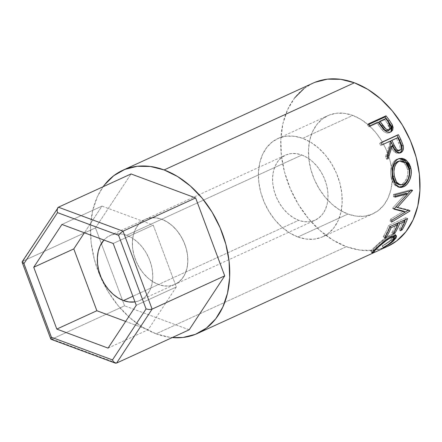 <?xml version="1.0" encoding="UTF-8"?>
<svg xmlns="http://www.w3.org/2000/svg" width="442" height="442" viewBox="0 0 442 442"><rect width="100%" height="100%" fill="white"/><g stroke="black" fill="none" stroke-linecap="round" stroke-linejoin="round"><path stroke-width="0.33" stroke-dasharray="2.21 1.66" d="M139.937 300.422A35.736 25.747 65.4 0 0 151.899 267.703A35.736 25.747 65.4 0 0 126.65 235.299L121.219 233.923L115.931 233.851L110.997 235.089L106.605 237.592L103.942 240.045A35.736 25.747 65.4 0 1 110.174 235.442A35.736 25.747 65.4 0 1 126.65 235.299L161.7 219.249A35.736 25.747 -114.6 0 0 145.225 219.392A35.736 25.747 -114.6 0 0 133.257 252.111A35.736 25.747 -114.6 0 0 158.507 284.51L132.882 296.251L158.507 284.51L153.136 281.88L148.031 278.095L143.39 273.3L139.396 267.686L136.191 261.46L133.909 254.868L132.633 248.166L132.412 241.603L133.257 235.431L135.13 229.895L137.965 225.205L141.65 221.536L146.048 219.039L150.982 217.801L156.269 217.867L161.7 219.249L167.07 221.878L172.176 225.663L176.817 230.459L180.811 236.072L184.016 242.299L186.297 248.89L187.574 255.592L187.795 262.156L186.949 268.327L185.076 273.863L182.242 278.554L178.557 282.223L174.159 284.72L169.225 285.957L163.938 285.891L158.507 284.51A35.736 25.747 -114.6 0 0 174.982 284.366A35.736 25.747 -114.6 0 0 186.949 251.647A35.736 25.747 -114.6 0 0 161.7 219.249L126.65 235.299L132.02 237.934L137.125 241.719L141.766 246.509L145.761 252.128L148.965 258.349L151.247 264.94L152.523 271.648L152.744 278.211L151.899 284.377L150.026 289.913L147.192 294.61L143.506 298.273L139.114 300.775L134.992 301.903A35.736 25.747 65.4 0 0 139.937 300.422L174.982 284.366A35.736 25.747 65.4 0 1 158.507 284.51A35.736 25.747 65.4 0 1 133.257 252.111A35.736 25.747 65.4 0 1 145.225 219.392A35.736 25.747 65.4 0 1 161.7 219.249L301.892 155.032A35.736 25.747 -114.6 0 0 285.416 155.175A35.736 25.747 -114.6 0 0 273.454 187.9A35.736 25.747 -114.6 0 0 298.704 220.298L158.507 284.51L163.938 285.891L169.225 285.957L174.159 284.72L178.557 282.223L182.242 278.554L185.076 273.863L186.949 268.327L187.795 262.156L187.574 255.592L186.297 248.89L184.016 242.299L180.811 236.072L176.817 230.459L172.176 225.663L167.07 221.878L161.7 219.249L156.269 217.867L150.982 217.801L146.048 219.039L141.65 221.536L137.965 225.205L135.13 229.895L133.257 235.431L132.412 241.603L132.633 248.166L133.909 254.868L136.191 261.46L139.396 267.686L143.39 273.3L148.031 278.095L153.136 281.88L158.507 284.51L298.704 220.298L304.135 221.674L309.422 221.746L314.356 220.508L318.748 218.005L322.433 214.342L325.268 209.646L327.146 204.11L327.986 197.944L327.765 191.38L326.489 184.673L324.207 178.082L321.008 171.861L317.008 166.242L312.367 161.452L307.267 157.667L301.892 155.032L296.46 153.656L291.179 153.584L286.239 154.822L281.847 157.324L278.162 160.993L275.327 165.684L273.449 171.22L272.609 177.386L272.83 183.949L274.106 190.657L276.388 197.248L279.587 203.469L283.587 209.088L288.228 213.878L293.333 217.663L298.704 220.298A35.736 25.747 -114.6 0 0 315.179 220.155A35.736 25.747 -114.6 0 0 327.141 187.436A35.736 25.747 -114.6 0 0 301.892 155.032L161.7 219.249A35.736 25.747 65.4 0 1 186.949 251.647A35.736 25.747 65.4 0 1 174.982 284.366L315.179 220.155M95.494 227.895L131.025 173.949L95.494 227.895L22.89 261.15L95.494 227.895L101.34 243.564L95.494 227.895M22.161 262.349L22.205 261.692L58.421 207.204L22.89 261.15L51.974 339.08L124.572 305.825L101.34 243.564L124.572 305.825L51.974 339.08L116.583 363.064L51.974 339.08L51.161 339.296L50.775 339.025L50.863 338.307M189.182 329.809L124.572 305.825L189.182 329.809M22.89 261.15L51.974 339.08L50.775 339.025M108.075 348.114L148.125 329.765L176.319 286.963L136.263 305.306L176.319 286.963L153.247 225.127L101.98 206.099L84.405 232.79L101.98 206.099L61.924 224.448L101.98 206.099L153.247 225.127L113.191 243.476L153.247 225.127L176.319 286.963L148.125 329.765L108.075 348.114M125.65 321.422L148.125 329.765L125.65 321.422M297.886 236.973A53.996 38.902 65.4 0 1 259.736 188.016A53.996 38.902 65.4 0 1 277.814 138.573A53.996 38.902 65.4 0 1 302.709 138.357L352.777 115.423A53.996 38.902 -114.6 0 0 327.881 115.638A53.996 38.902 -114.6 0 0 309.803 165.081A53.996 38.902 -114.6 0 0 347.953 214.044L297.886 236.973L347.953 214.044L339.837 210.066L332.124 204.342L325.113 197.104L319.074 188.618L314.234 179.214L310.787 169.253L308.859 159.12L308.527 149.203L309.798 139.882L312.632 131.512L316.914 124.423L322.483 118.881L329.124 115.102L336.583 113.235L344.572 113.34L352.777 115.423L360.893 119.401L368.606 125.119L375.617 132.362L381.661 140.849L386.496 150.252L389.949 160.214L391.877 170.347L392.209 180.264L390.938 189.585L388.104 197.95L383.816 205.038L378.247 210.58L371.606 214.359L364.153 216.232L356.164 216.121L347.953 214.044A53.996 38.902 -114.6 0 0 372.855 213.823A53.996 38.902 -114.6 0 0 390.932 164.38A53.996 38.902 -114.6 0 0 352.777 115.423L302.709 138.357A53.996 38.902 65.4 0 1 340.859 187.314A53.996 38.902 65.4 0 1 322.787 236.757A53.996 38.902 65.4 0 1 297.886 236.973L289.77 232.995L282.057 227.276L275.046 220.039L269.007 211.552L264.167 202.149L260.719 192.187L258.791 182.054L258.454 172.131L259.73 162.811L262.565 154.446L266.846 147.357L272.416 141.816L279.057 138.037L286.515 136.164L294.499 136.274L302.709 138.357L310.825 142.335L318.538 148.053L325.55 155.297L331.588 163.783L336.428 173.187L339.876 183.143L341.81 193.281L342.141 203.198L340.865 212.519L338.031 220.884L333.749 227.973L328.179 233.514L321.538 237.293L314.08 239.166L306.096 239.056L297.886 236.973M294.781 97.748L287.659 109.528L282.952 123.434L280.836 138.921L281.388 155.402L284.593 172.242L290.328 188.795L298.367 204.425L308.406 218.525L320.058 230.558L332.87 240.061L346.362 246.675L156.098 333.821L169.739 337.279L172.253 337.566A89.732 64.648 65.4 0 1 156.098 333.821L346.362 246.675A89.732 64.648 -114.6 0 0 375.324 250.034A89.732 64.648 -114.6 0 0 387.733 246.316M312.826 83.229L304.035 88.544M313.002 83.151A89.732 64.648 -114.6 0 0 282.963 165.314A89.732 64.648 -114.6 0 0 346.362 246.675L360.003 250.133L373.275 250.31L385.667 247.2L387.579 246.387M156.098 333.821A89.732 64.648 65.4 0 1 97.384 269.139A89.732 64.648 65.4 0 1 103.157 186.712L97.395 196.679L92.687 210.58L90.571 226.072L91.124 242.553L94.328 259.393L100.063 275.941L108.102 291.571L118.141 305.671L129.793 317.704L142.606 327.213L156.098 333.821M392.927 235.79L389.424 236.387L392.728 235.674L393.126 236.735L391.999 238.641L389.22 241.26L382.186 246.106L383.148 247.835L382.186 246.106L388.037 242.636L392.629 239.045L393.308 240.023L392.629 239.045L394.209 237.332L392.629 239.045C389.971 241.487 386.49 243.84 382.186 246.106L382.413 245.719L383.402 247.432L382.413 245.719C385.921 243.78 388.756 241.802 390.91 239.791L392.026 241.393L390.91 239.791L393.021 235.884M373.81 250.537L373.341 249.73L373.766 248.929L378.866 244.001L387.827 237.205L389.424 236.387L390.082 237.15L389.424 236.387C384.523 239.128 380.048 242.553 375.993 246.664L376.739 247.741L375.993 246.664C373.893 248.625 373.037 249.68 373.424 249.835L374.418 251.548L373.424 249.835L371.103 251.183L372.065 252.912L370.91 251.111L371.893 252.841M371.103 251.183C370.507 251.155 371.534 249.929 374.186 247.498L375.302 249.106L374.186 247.498L382.833 239.813L384.076 241.277L382.833 239.813L390.623 234.801L391.899 236.221L390.623 234.801L395.109 234.243L395.325 235.271L395.247 234.459L393.734 233.84L390.623 234.801L386.932 236.851L380.385 241.824L373.319 248.327L370.921 251.128L373.424 249.835M393.126 236.735L392.982 237.15M401.253 229.089L400.756 228.564L398.955 229.387L400.27 230.752L398.955 229.387L400.756 228.564L401.253 229.089M403.767 220.337L403.585 220.188A87.748 63.217 65.4 0 1 398.955 229.387A87.748 63.217 65.4 0 0 403.585 220.188L398.192 222.657A87.748 63.217 65.4 0 1 398.076 222.945A87.748 63.217 -114.6 0 0 398.192 222.657L403.767 220.337M397.474 224.365A87.748 63.217 65.4 0 1 393.568 231.857L394.065 232.382L393.568 231.857L391.767 232.68L393.076 234.045L391.767 232.68L393.568 231.857A87.748 63.217 -114.6 0 0 397.474 224.365M396.579 223.63L396.397 223.481A87.748 63.217 65.4 0 1 391.767 232.68A87.748 63.217 65.4 0 0 396.397 223.481L389.656 226.569L389.949 226.812L389.656 226.569A87.748 63.217 65.4 0 1 385.026 235.768L385.529 236.288L385.026 235.768L383.231 236.592L384.54 237.956L383.231 236.592L385.026 235.768A87.748 63.217 -114.6 0 0 389.656 226.569L396.579 223.63M390.015 226.635L388.584 225.519A87.748 63.217 65.4 0 1 383.231 236.592A87.748 63.217 65.4 0 0 388.584 225.519L406.11 217.492L407.541 218.608L406.11 217.492A87.748 63.217 65.4 0 1 405.264 219.652A87.748 63.217 -114.6 0 0 406.11 217.492L388.584 225.519L390.015 226.635M404.662 221.072A87.748 63.217 65.4 0 1 400.756 228.564A87.748 63.217 -114.6 0 0 404.662 221.072M394.292 208.723L392.767 208.005L406.049 193.309L392.767 208.005A87.748 63.217 65.4 0 1 392.706 208.491L394.231 209.221L392.706 208.491L394.275 208.884L392.706 208.491A87.748 63.217 65.4 0 0 392.767 208.005L394.292 208.723M392.104 220.072L390.629 219.105L403.784 211.165L390.629 219.105A87.748 63.217 65.4 0 1 390.059 221.105L391.524 222.116L390.059 221.105L405.198 212.044L390.059 221.105A87.748 63.217 65.4 0 0 390.629 219.105L392.104 220.072M409.077 210.547L408.093 210.304L409.077 210.547M409.961 210.768L408.474 209.823A87.748 63.217 65.4 0 1 408.402 210.116A87.748 63.217 -114.6 0 0 408.474 209.823L409.961 210.768M396.026 206.856L408.474 209.823L396.026 206.856M411.933 190.353L410.955 190.038L410.32 190.778L410.955 190.038L411.933 190.353M404.06 197.905L395.883 206.79L404.06 197.905M412.502 190.204L410.961 189.717A87.748 63.217 65.4 0 1 410.955 190.038A87.748 63.217 -114.6 0 0 410.961 189.717L412.502 190.204M394.949 194.817L393.413 194.408L410.961 189.717L393.413 194.408A87.748 63.217 65.4 0 1 393.441 196.696L394.982 197.16L393.441 196.696L394.977 196.281L393.441 196.696A87.748 63.217 65.4 0 0 393.413 194.408L394.949 194.817M398.905 187.159L398.093 187.065L393.629 183.828L391.054 177.12L392.551 177.137L391.054 177.12C389.64 168.562 391.513 162.612 396.684 159.269L399.027 158.617L396.684 159.269L394.96 160.33L393.468 161.882L391.391 166.231L390.562 171.568L390.662 174.375L391.341 178.446L392.601 182.065L395.159 185.535L398.905 187.159M398.944 161.098L402.369 161.628L405.027 163.733L407.076 167.286L407.922 171.662L407.17 177.325L404.657 181.993L401.839 184.154L400.341 184.634L398.529 184.59M398.811 184.645L401.839 184.154L403.375 184.424L401.839 184.154C406.48 181.364 408.419 176.452 407.662 169.408L409.159 169.424L407.662 169.408L404.364 163.026L398.949 161.098M399.446 153.065L398.701 153.346L394.203 151.7L390.988 146.368L392.988 150.147L394.529 152.031L396.977 153.391L399.756 152.904M387.407 157.197L386.656 159.308L388.048 158.927L386.656 159.308L387.407 157.197M386.965 156.043L385.606 156.49A87.748 63.217 65.4 0 1 386.656 159.308A87.748 63.217 65.4 0 0 385.606 156.49L389.7 143.639L390.977 142.987L389.7 143.639L385.606 156.49L386.965 156.043M390.076 141.169L388.822 141.865A87.748 63.217 65.4 0 1 389.7 143.639A87.748 63.217 65.4 0 0 388.822 141.865L380.733 145.567L390.076 141.169M380.838 142.667L379.612 143.407A87.748 63.217 65.4 0 1 380.733 145.567A87.748 63.217 65.4 0 0 379.612 143.407L380.838 142.667M398.22 150.932L398.529 150.821C400.518 149.026 400.568 146.407 398.667 142.959A87.748 63.217 65.4 0 0 396.457 138.363L390.618 141.042L396.457 138.363A87.748 63.217 65.4 0 1 398.667 142.959L399.916 146.296L400.038 148.556L399.225 150.319L398.12 150.96M399.225 150.319L398.894 150.606M397.695 151.02L396.8 150.893M398.529 150.821L399.894 150.379L398.933 150.578M398.667 142.959L399.971 142.368L398.667 142.959M391.021 131.766L389.711 132.688C387.336 133.661 384.905 132.815 382.418 130.158L383.518 129.202L382.418 130.158L378.23 124.699L379.242 123.616L378.23 124.699L381.772 129.407L384.17 131.749L386.109 132.804L388.032 133.114L389.711 132.688L391.043 131.738M378.07 122.064L377.081 123.18A87.748 63.217 65.4 0 1 378.23 124.699A87.748 63.217 65.4 0 0 377.081 123.18L368.993 126.887L369.982 125.771L368.993 126.887L377.081 123.18L378.07 122.064M368.479 123.854L367.523 125.014A87.748 63.217 65.4 0 1 368.993 126.887A87.748 63.217 65.4 0 0 367.523 125.014L368.899 124.384L367.523 125.014L368.479 123.854M388.91 130.335L389.38 129.799L387.612 123.611A87.748 63.217 65.4 0 0 384.722 119.683L385.706 118.566L384.722 119.683L378.877 122.357L384.722 119.683A87.748 63.217 65.4 0 1 387.612 123.611L389.7 127.572L389.557 129.44L388.446 130.617M389.557 129.44L389.115 130.147M387.612 123.611L388.662 122.583L387.612 123.611M110.174 235.442L285.416 155.175M277.814 138.573L327.881 115.638M395.109 234.243L396.325 235.68M398.093 187.065L399.695 187.38M398.341 158.728L399.717 158.446M398.701 153.346L400.093 152.954M390.468 132.252L391.618 131.412M322.787 236.757L372.855 213.823"/><path stroke-width="0.66" d="M123.456 300.566A35.736 25.747 65.4 0 1 99.549 273.255A35.736 25.747 65.4 0 1 103.942 240.045L100.085 245.951L98.207 251.487L97.367 257.653L97.588 264.217L98.864 270.924L101.146 277.515L104.345 283.736L108.345 289.355L112.986 294.145L118.086 297.93L123.456 300.566L132.882 296.251L123.456 300.566L128.893 301.941L134.992 301.903A35.736 25.747 65.4 0 1 123.456 300.566M50.996 339.263L115.152 363.075L116.583 363.064L152.114 309.113L149.302 309.538L146.059 308.941L149.302 309.538L152.114 309.113L123.031 231.183L120.688 232.862L118.578 235.299L146.059 308.941L112.478 359.926L113.285 361.479L115.5 363.175L116.583 363.064L189.182 329.809L224.713 275.863L189.182 329.809L116.583 363.064L152.114 309.113L224.713 275.863L152.114 309.113L123.031 231.183L195.635 197.933L224.713 275.863L195.635 197.933L123.031 231.183L58.421 207.204L131.025 173.949L195.635 197.933L131.025 173.949L58.421 207.204L57.587 207.967L57.095 210.906L57.521 212.635L23.94 263.614L51.421 337.263L112.478 359.926L146.059 308.941L118.578 235.299L57.521 212.635L118.578 235.299L120.688 232.862L123.031 231.183L58.421 207.204L22.222 261.664L22.161 262.349L23.94 263.614L57.521 212.635L57.095 210.906L57.587 207.967M136.263 305.306L108.075 348.114L56.808 329.086L33.736 267.25L61.924 224.448L113.191 243.476L136.263 305.306L108.075 348.114L56.808 329.086L96.864 310.737L125.65 321.422L96.864 310.737L56.808 329.086L33.736 267.25L73.792 248.907L96.864 310.737L73.792 248.907L33.736 267.25L61.924 224.448L113.191 243.476L136.263 305.306M115.5 363.175L113.285 361.479L112.478 359.926L51.421 337.263L50.863 338.307L51.421 337.263L23.94 263.614L22.15 262.31L50.786 339.047M51.161 339.296L50.775 339.025L51.161 339.296L50.775 339.025L50.863 338.307M22.161 262.349L22.205 261.692L22.89 261.15M84.405 232.79L73.792 248.907L84.405 232.79M197.469 333.461L387.733 246.316A89.732 64.648 -114.6 0 0 417.773 164.148A89.732 64.648 -114.6 0 0 354.373 82.792L164.109 169.938A89.732 64.648 65.4 0 1 227.508 251.294A89.732 64.648 65.4 0 1 197.469 333.461A89.732 64.648 65.4 0 1 172.253 337.566L183.01 337.461L195.403 334.351L206.436 328.069L215.69 318.864L222.812 307.079L227.519 293.179L229.636 277.687L229.083 261.205L225.879 244.365L220.144 227.818L212.105 212.188L202.066 198.088L190.414 186.054L177.601 176.546L164.109 169.938L354.373 82.792L340.732 79.328L327.461 79.151L315.069 82.262L312.826 83.229M391.043 131.738L391.844 130.235L391.778 127.302L390.949 125.301L388.214 121.125A87.748 63.217 -114.6 0 0 385.048 116.986A87.748 63.217 65.4 0 1 388.214 121.125L389.242 120.064A89.732 64.648 -114.6 0 0 386.004 115.832L385.048 116.986L368.899 124.384L385.048 116.986L386.004 115.832L368.479 123.854L386.004 115.832A89.732 64.648 65.4 0 1 389.242 120.064L392.214 124.661L393.104 127.418L392.684 130.186L390.468 132.003L389.192 132.257L387.258 131.926L385.297 130.832L382.927 128.517L379.242 123.616A89.732 64.648 -114.6 0 0 378.07 122.064L369.982 125.771A89.732 64.648 -114.6 0 0 368.479 123.854A89.732 64.648 -114.6 0 1 369.982 125.771L378.07 122.064A89.732 64.648 -114.6 0 1 379.242 123.616L383.518 129.202C386.07 131.931 388.524 132.81 390.877 131.838L391.618 131.412L392.524 125.318L389.242 120.064L388.214 121.125L391.419 126.268L392.524 125.318L391.419 126.268L391.021 131.766M380.838 142.667L398.364 134.639A89.732 64.648 65.4 0 1 400.861 139.6L403.308 146.053L403.463 147.816L402.706 150.915L400.761 152.711L398.353 152.987L395.894 151.578L394.817 150.346L392.286 145.777L388.048 158.927A89.732 64.648 -114.6 0 0 386.965 156.043L390.977 142.987A89.732 64.648 -114.6 0 0 390.076 141.169L381.987 144.877A89.732 64.648 -114.6 0 0 380.838 142.667A89.732 64.648 -114.6 0 1 381.987 144.877L390.076 141.169A89.732 64.648 -114.6 0 1 390.977 142.987L386.965 156.043A89.732 64.648 -114.6 0 1 388.048 158.927L392.286 145.777L395.557 151.241L400.054 152.965L400.761 152.711C403.076 151.473 403.883 149.059 403.181 145.462L400.861 139.6L399.579 140.236L401.844 145.965L403.181 145.462L401.844 145.965C402.513 149.495 401.69 151.877 399.38 153.098L400.761 152.711L399.38 153.098L401.33 151.319L402.104 148.274L401.59 145.081L399.579 140.236L400.861 139.6A89.732 64.648 -114.6 0 0 398.364 134.639L380.838 142.667M410.618 167.131L411.281 171.319L411.215 174.22L409.784 179.717L407.049 184.148L404.458 186.303L401.723 187.375L399.927 187.419L396.678 185.762L394.115 182.203L392.844 178.496L392.148 174.33L392.037 171.468L392.839 166.026L394.894 161.612L396.38 160.043L399.027 158.617L401.955 158.352L403.938 158.86L405.85 159.899L409.06 163.457L410.618 167.131M405.27 212.088L394.231 209.221A89.732 64.648 -114.6 0 0 394.292 208.723L407.59 193.823L394.982 197.16A89.732 64.648 -114.6 0 0 394.949 194.817L412.502 190.204A89.732 64.648 65.4 0 1 412.497 190.535L397.408 207.513L409.961 210.768A89.732 64.648 65.4 0 1 409.883 211.066L391.524 222.116A89.732 64.648 -114.6 0 0 392.104 220.072L405.27 212.088L403.784 211.165L394.275 208.884L403.784 211.165L405.27 212.088L392.104 220.072A89.732 64.648 -114.6 0 1 391.524 222.116L409.883 211.066L409.077 210.547L409.883 211.066A89.732 64.648 -114.6 0 0 409.961 210.768L397.408 207.513L395.883 206.79L397.408 207.513L412.497 190.535L411.933 190.353L412.497 190.535A89.732 64.648 -114.6 0 0 412.502 190.204L394.949 194.817A89.732 64.648 -114.6 0 1 394.982 197.16L407.59 193.823L394.292 208.723A89.732 64.648 -114.6 0 1 394.231 209.221L405.27 212.088M390.015 226.635L407.541 218.608A89.732 64.648 65.4 0 1 402.065 229.928L400.27 230.752A89.732 64.648 -114.6 0 0 404.999 221.348L399.607 223.818A89.732 64.648 65.4 0 1 394.877 233.221L393.076 234.045A89.732 64.648 -114.6 0 0 397.811 224.641L391.071 227.724A89.732 64.648 65.4 0 1 386.336 237.133L384.54 237.956A89.732 64.648 -114.6 0 0 390.015 226.635A89.732 64.648 -114.6 0 1 384.54 237.956L386.336 237.133A89.732 64.648 -114.6 0 0 391.071 227.724L397.811 224.641L396.579 223.63L397.811 224.641A89.732 64.648 -114.6 0 1 393.076 234.045L394.877 233.221A89.732 64.648 -114.6 0 0 399.607 223.818L404.999 221.348L403.767 220.337L404.999 221.348A89.732 64.648 -114.6 0 1 400.27 230.752L402.065 229.928L401.253 229.089L402.065 229.928A89.732 64.648 -114.6 0 0 407.541 218.608L390.015 226.635M383.905 247.426L383.148 247.835L383.402 247.432L388.225 244.443L392.629 240.796L394.165 238.691L394.341 237.575L393.96 237.155L391.402 237.531L387.319 239.746L378.479 246.979L374.816 250.597L374.418 251.548L372.065 252.912L372.457 251.929L379.258 245.393L385.12 240.465L390.126 237.122L394.999 235.271L396.48 235.934L396.076 237.879L393.258 241.1L389.071 244.315L383.905 247.426M304.035 88.544L294.781 97.748M387.579 246.387L396.701 240.923L405.955 231.713L413.071 219.934L417.784 206.033L419.9 190.541L419.347 174.06L416.143 157.219L410.408 140.666L402.369 125.042L392.33 110.942L380.678 98.903L367.866 89.4L354.373 82.792A89.732 64.648 -114.6 0 0 313.002 83.151L122.738 170.297A89.732 64.648 65.4 0 1 164.109 169.938L150.468 166.479L137.197 166.297L124.804 169.408L113.771 175.689L104.516 184.894L103.157 186.712A89.732 64.648 65.4 0 1 122.738 170.297M374.418 251.548C374.065 251.365 374.965 250.271 377.109 248.277L376.739 247.741L377.109 248.277C381.242 244.078 385.761 240.603 390.678 237.84L390.082 237.15L390.678 237.84L394.225 237.354L392.026 241.393C389.811 243.459 386.938 245.47 383.402 247.432L383.148 247.835C387.501 245.537 391.037 243.144 393.745 240.652L396.325 235.68L391.899 236.221C389.568 237.293 386.96 238.978 384.076 241.277L375.302 249.106C372.589 251.592 371.512 252.863 372.065 252.912L374.363 251.481M394.225 237.354L392.927 235.79M395.325 235.271L394.209 237.332M393.308 240.023L393.745 240.652L393.308 240.023M393.126 236.735L392.982 237.15M392.728 235.674L393.126 236.072M393.971 237.63L395.352 234.962M398.375 222.807L399.607 223.818L398.375 222.807M398.076 222.945A87.748 63.217 65.4 0 1 397.474 224.365A87.748 63.217 -114.6 0 0 398.076 222.945M394.065 232.382L394.877 233.221L394.065 232.382M389.949 226.812L391.071 227.724L389.949 226.812M385.529 236.288L386.336 237.133L385.529 236.288M405.264 219.652A87.748 63.217 65.4 0 1 404.662 221.072A87.748 63.217 -114.6 0 0 405.264 219.652M406.049 193.309L407.59 193.823L406.049 193.309L394.977 196.281L406.049 193.309M408.093 210.304L405.198 212.044L408.093 210.304M410.32 190.778L404.06 197.905L410.32 190.778M399.027 158.617L405.507 160.993L409.436 168.474L410.933 168.485L406.612 160.501L399.706 158.451L398.104 158.976C392.944 162.336 391.093 168.391 392.551 177.137L395.176 184.043L399.684 187.375L403.546 186.784L402.01 186.463L398.905 187.159M403.546 186.784C408.552 184.85 412.673 175.933 410.933 168.485L409.436 168.474C411.148 175.745 407.016 184.513 402.01 186.463L403.546 186.784M398.402 187.121L402.01 186.463L405.513 183.85L408.259 179.474L409.695 174.071L409.778 171.242L409.126 167.148L407.59 163.568L404.408 160.103L401.518 158.8L398.562 158.684M398.861 184.657L396.17 183.292L394.109 180.281L392.833 176.203L392.441 171.689L393.109 167.319L394.789 163.722L396.689 161.96L398.944 161.098M400.353 160.866L397.408 161.579C393.209 164.341 391.684 169.214 392.833 176.203L394.33 176.214C393.142 169.087 394.645 164.126 398.844 161.336L400.353 160.866L405.806 162.866L409.159 169.424C409.938 176.618 408.01 181.618 403.375 184.424L400.391 184.905L396.573 182.11L394.33 176.214L392.833 176.203L395.032 181.922L398.811 184.645L400.391 184.905L402.623 184.717L404.828 183.54L406.187 182.242L408.32 178.579L409.369 174.071L409.43 171.723L408.563 167.247L407.657 165.286L405.121 162.258L402.905 161.065L400.38 160.86L398.126 161.722L396.225 163.501L394.562 167.153L393.916 171.607L394.33 176.214L395.618 180.397L397.695 183.485L400.391 184.905M390.988 146.368L392.286 145.777L390.988 146.368L387.407 157.197L390.988 146.368M380.916 142.81L397.137 135.379A87.748 63.217 65.4 0 1 399.579 140.236A87.748 63.217 -114.6 0 0 397.137 135.379L380.916 142.81M399.225 150.319L398.894 150.606M396.811 150.893L394.408 148.766L390.618 141.042L392.75 145.534C394.037 149.335 395.966 151.098 398.529 150.821L397.673 151.02M399.894 150.379C397.308 150.617 395.363 148.805 394.054 144.943L396.452 149.214L398.165 150.435L399.894 150.379L401.098 149.081L401.447 146.954L399.971 142.368C401.905 145.877 401.877 148.551 399.894 150.379L399.579 150.49M394.054 144.943L392.75 145.534L394.054 144.943L391.872 140.346L390.618 141.042L397.712 137.672L391.872 140.346L394.054 144.943M399.971 142.368A89.732 64.648 -114.6 0 0 397.712 137.672A89.732 64.648 -114.6 0 1 399.971 142.368M388.805 130.412L386.645 130.76L384.678 129.777L378.877 122.357L381.612 126.136C383.501 129.489 385.783 130.987 388.446 130.617L389.584 129.721C386.899 130.053 384.59 128.517 382.661 125.103L381.612 126.136L382.661 125.103L379.866 121.241L378.877 122.357L379.866 121.241L385.706 118.566L379.866 121.241L385.789 128.832L387.772 129.854L389.584 129.721L388.446 130.617L390.043 129.44M389.557 129.44L389.115 130.147M388.662 122.583A89.732 64.648 -114.6 0 0 385.706 118.566A89.732 64.648 -114.6 0 1 388.662 122.583L390.059 129.429L389.584 129.721L390.689 128.528L390.811 126.627L388.662 122.583M373.81 250.537L374.357 251.476M399.59 150.49L398.22 150.932"/></g></svg>

